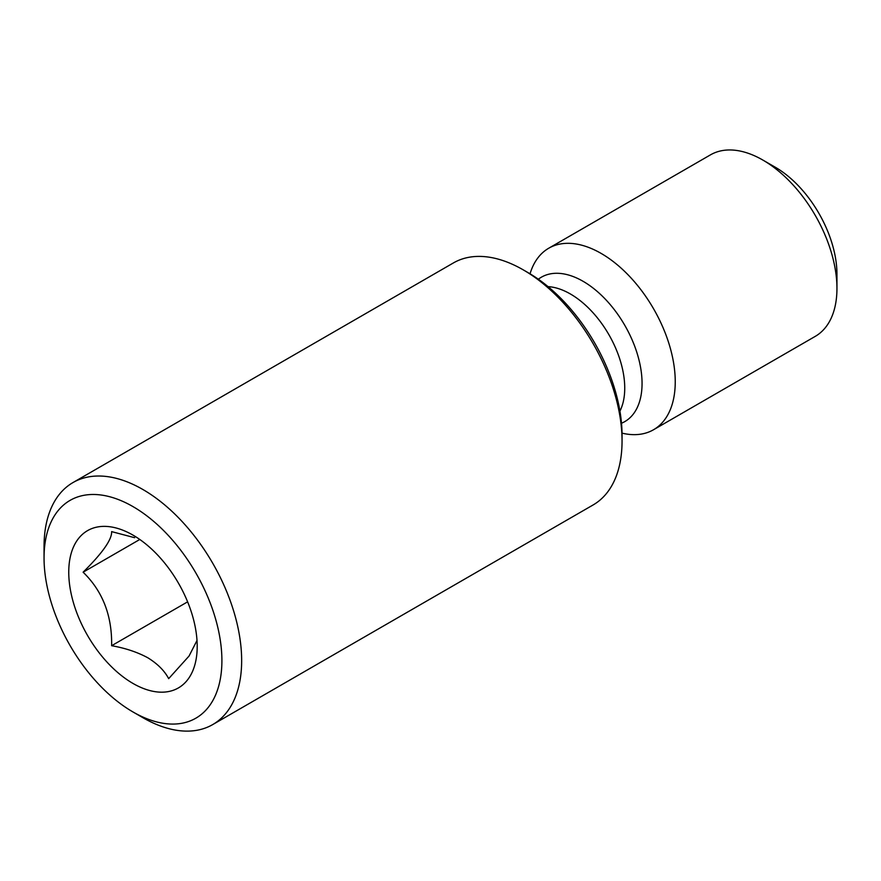 <?xml version="1.0" encoding="UTF-8"?>
<svg xmlns="http://www.w3.org/2000/svg" width="881" height="881" viewBox="0 0 881 881"><rect width="100%" height="100%" fill="white"/><g stroke="black" fill="none" stroke-linecap="round" stroke-linejoin="round"><path stroke-width="1.32" d="M197.003 640.443L189.063 656.026L168.678 678.645C164.516 670.749 157.556 663.789 147.799 657.766C137.37 652.138 125.322 648.119 111.634 645.707C112.151 615.665 102.648 591.162 83.111 572.198C102.482 553.037 111.997 539.513 111.634 531.617L134.639 537.696M132.976 683.436A90.82 52.442 60 0 1 68.751 572.198A90.82 52.442 60 0 1 132.976 535.119A90.82 52.442 60 0 1 197.201 646.357A90.82 52.442 60 0 1 132.976 683.436M142.854 717.663L132.976 711.958A125.752 72.605 60 0 1 44.05 557.937A125.752 72.605 60 0 1 132.976 506.597A125.752 72.605 60 0 1 221.902 660.618A125.752 72.605 60 0 1 132.976 711.958L142.854 717.663A139.727 80.678 60 0 0 212.717 724.578L593.111 504.956A139.727 80.678 60 0 0 622.052 440.996A139.727 80.678 60 0 0 523.248 269.861L528.193 272.714A132.745 76.636 60 0 1 622.052 435.291L622.052 440.996M44.05 557.937L44.05 546.528A139.727 80.678 60 0 1 72.991 482.557A139.727 80.678 60 0 1 142.854 489.484A139.727 80.678 60 0 1 234.137 612.614A139.727 80.678 60 0 1 212.717 724.578M530.043 273.804A104.795 60.503 60 0 1 548.742 248.222A104.795 60.503 60 0 1 601.139 253.42A104.795 60.503 60 0 1 669.604 345.759A104.795 60.503 60 0 1 653.537 429.741A104.795 60.503 60 0 1 622.03 433.144M836.95 288.406L836.95 274.145A87.329 50.426 60 0 0 775.203 167.181L762.847 160.056A104.795 60.503 60 0 1 836.95 288.406A104.795 60.503 60 0 1 815.244 336.377L653.537 429.741M548.742 248.222L710.449 154.869A104.795 60.503 60 0 1 762.847 160.056L775.203 167.181M72.991 482.557L453.385 262.945A139.727 80.678 60 0 1 523.248 269.861L528.193 272.714M187.609 601.844L111.634 645.707M139.55 539.613L83.111 572.198M548.037 286.633A76.856 44.369 60 0 1 570.392 293.979A76.856 44.369 60 0 1 619.927 411.141M538.357 279.222A83.387 48.147 60 0 1 583.101 281.314A83.387 48.147 60 0 1 638.395 357.686A83.387 48.147 60 0 1 621.501 423.232"/></g></svg>
